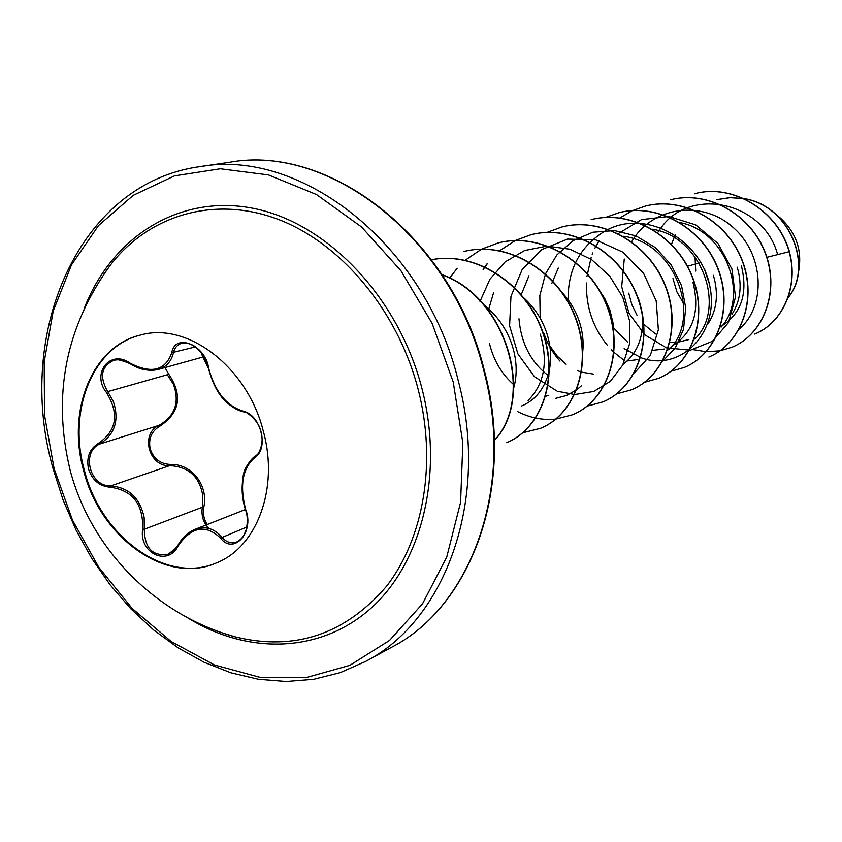 <?xml version="1.0" encoding="UTF-8"?>
<svg xmlns="http://www.w3.org/2000/svg" width="842" height="842" viewBox="0 0 842 842"><rect width="100%" height="100%" fill="white"/><g stroke="black" fill="none" stroke-linecap="round" stroke-linejoin="round"><path stroke-width="1.26" d="M216.931 562.698C166.611 585.085 100.672 537.059 84.295 470.004C67.455 410.443 92.799 346.346 140.719 334.99M263.441 431.672C278.997 488.307 256.989 547.037 216.583 562.856C166.221 585.59 99.966 537.512 83.537 470.246C66.634 410.496 92.199 346.209 140.34 335.084C187.461 321.402 247.716 367.154 263.441 431.672M208.616 368.07C214.92 391.583 226.403 405.918 243.064 411.075C251.284 413.012 257.305 419.979 261.125 431.967C263.63 444.218 261.63 452.649 255.158 457.29C242.591 467.857 239.444 485.287 245.706 509.557C254.705 532.112 233.655 555.51 220.52 538.112C205.701 523.987 191.608 526.555 178.23 545.816C167.842 567.087 138.698 553.078 142.687 529.144C143.424 504.242 132.615 490.265 110.26 487.223C99.524 486.308 92.283 480.235 88.526 468.994C86.2 457.417 89.547 448.839 98.577 443.25C116.775 430.641 119.406 413.727 106.471 392.54C91.041 373.385 110.176 348.935 129.952 363.06C151.434 374.143 165.369 370.69 171.757 352.703C175.031 332.422 205.648 344.957 208.616 368.07L208.479 367.459M164.432 366.649L168.526 373.795C182.925 395.235 180.051 412.685 159.896 426.157C151.486 431.136 148.255 438.714 150.192 448.881C153.56 458.701 160.169 463.879 170.021 464.426C191.492 463.384 208.742 485.287 203.775 507.452L202.301 507.242L202.827 495.78C199.586 476.656 188.534 466.615 169.674 465.647C148.855 466.994 139.982 433.662 159.022 425.357C175.094 415.937 179.893 402.265 173.42 384.32L167.358 374.743L107.787 391.604L113.428 401.739C119.438 420.484 114.828 434.588 99.609 444.06C80.885 452.501 89.989 486.792 110.734 485.918C128.879 487.486 140.014 498.054 144.161 517.609L144.277 529.271C144.687 548.31 152.676 556.625 168.232 554.225L176.462 547.668M204.964 357.797C198.344 346.862 190.597 342.041 181.714 343.336L181.661 343.347C177.294 344.662 174.547 347.83 173.399 352.84C171.358 361.45 166.348 366.975 158.359 369.417L158.338 369.417C149.434 371.585 140.035 369.627 130.142 363.544L129.952 363.06M256.894 421.989C253.053 416.158 248.79 412.801 244.117 411.938L243.801 411.948C244.896 410.201 259.641 420.863 260.904 432.072C264.841 442.934 258.115 456.206 255.494 455.975L255.621 455.922C260.378 452.764 262.567 446.776 262.167 437.966M203.775 507.452C202.764 513.841 203.932 519.525 207.279 524.524M103.692 274.387L110.418 265.051C148.813 215.384 213.521 195.365 277.26 219.025C340.873 242.77 397.792 310.382 418.253 389.73C436.914 462.458 423.737 538.606 386.362 586.464C344.841 634.658 294.332 651.434 234.844 636.784L223.856 633.384L234.844 636.784C155.844 614.913 90.81 549.458 70.065 469.91C52.141 395.382 65.592 327.096 110.418 265.051L103.692 274.387M695.029 256.831L695.713 271.061M687.493 266.24L699.123 262.999M791.533 262.967L788.901 249.579L785.46 241.159M641.615 310.088L639.152 300.531L634.9 290.406M613.744 334.737L612.955 322.654L609.987 310.456L604.682 298.352L597.325 287.259M582.769 351.314C583.769 341.336 582.548 331.211 579.128 320.96C575.539 310.466 569.95 301.068 562.361 292.784M549.405 369.67C551.742 357.597 550.752 345.062 546.426 332.085C541.659 318.402 533.807 306.709 522.882 297.015M513.704 388.088C517.546 374.206 516.883 359.471 511.715 343.904C506.179 328.285 496.927 315.287 483.961 304.899M704.396 268.524L709.217 283.459M672.958 278.565L676.926 291.879L683.693 303.678M720.331 326.885C741.202 314.255 748.222 293.879 741.381 265.746M732.119 314.077C740.665 300.405 742.349 284.775 737.192 267.167M628.732 293.142L631.879 304.699L637.005 315.234M643.877 324.391L655.508 333.958M669.958 342.157L674.621 342.357M678.052 342.178L688.872 339.558M707.417 324.738C716.889 310.582 718.868 294.1 713.363 275.281M613.05 327.391L627.648 342.157M651.455 350.472L664.506 349.02M672.495 345.778C693.387 332.495 700.207 311.308 692.924 282.238M627.195 360.976L637.878 359.555M623.091 364.354C637.657 353.124 644.046 336.495 642.278 314.466M549.815 345.852L557.193 356.05L566.129 364.27M577.433 370.669L581.369 372.069M581.611 372.143L593.273 374.037M545.69 396.308L548.468 395.319M521.556 406.002C535.607 400.097 544.785 388.457 549.11 371.101M528.102 400.445C544.311 384.078 548.374 361.986 540.29 334.179M709.153 283.196L705.238 271.777L707.49 277.386M776.745 215.099L780.513 218.173C797.206 233.739 803.015 252.589 797.932 274.745M780.513 218.173L777.955 216.247M766.715 257.357L789.154 251.705C798.995 287.048 782.165 323.223 754.695 334.042L754.874 333.969C782.344 323.149 799.174 286.985 789.333 251.642C778.124 210.847 733.077 183.061 694.555 193.755L694.366 193.807C732.887 183.114 777.945 210.9 789.154 251.705L789.333 251.642M671.484 244.348L675.137 234.929M743.202 198.47L730.014 197.628L716.795 199.638L730.077 197.67L743.497 198.607M743.991 198.691C790.764 205.837 813.467 267.924 788.017 297.552M743.686 198.554C790.933 205.385 813.877 268.251 787.923 297.836M705.585 273.766L705.27 272.376M581.433 385.794L576.812 389.72M576.486 389.951L566.434 395.54L555.425 398.392M513.494 384.436C501.632 373.953 493.633 360.323 489.465 343.547M488.381 310.309L493.644 292.437M548.91 376.079C531.07 362.576 521.093 343.473 518.967 318.781M521.272 294.637L528.955 275.734M551.847 283.333L558.288 268.04M623.291 236.265C675.958 242.464 702.47 318.718 668.674 349.851M652.35 229.224C702.449 236.707 726.793 308.74 694.818 339.052M679.968 222.614C726.53 231.182 749.401 296.637 721.141 327.096M777.598 254.526C763.736 201.68 689.23 185.366 660.054 229.224M658.981 230.697L657.57 232.792M739.023 329.18C766.325 306.741 764.62 254.242 732.677 227.035C701.27 199.207 651.55 207.016 631.584 241.907M624.259 259.02L621.691 286.701L629.006 313.34L644.825 334.842L666.496 347.851L690.377 350.188L712.353 341.347L728.435 322.612L735.508 297.058L731.94 269.04L717.963 243.485L695.724 224.898L668.811 216.489L641.53 219.625L618.133 233.687M624.143 348.609L641.646 357.987M642.099 358.134C680.262 371.459 719.215 333.79 710.048 287.322C701.996 240.738 648.098 209.321 608.061 229.413M605.924 230.487C579.591 246.222 567.024 270.271 568.245 302.646M662.044 361.913L675.273 347.988L683.504 329.369L685.735 307.867L681.546 285.606L671.19 264.862L655.539 247.727L636.047 235.918L614.513 230.592L592.905 232.224L573.139 240.612L556.899 254.926L545.521 273.818L539.838 295.574L540.196 318.255M543.753 333C547.426 343.715 552.847 353.082 560.035 361.123M633.584 373.922L650.266 355.503L658.37 329.822L656.192 300.92L643.667 273.482L622.512 251.99L595.831 239.896L567.592 239.075L541.848 249.548L522.124 269.64L510.968 296.352L509.599 325.822L517.914 353.924L534.47 376.7L556.699 390.888M557.93 391.341L574.518 394.519M574.739 394.53L593.747 391.456L610.355 381.321L622.743 365.039L629.448 344.157L629.542 320.781L622.806 297.3L609.755 276.176L591.558 259.578L569.929 249.221L546.9 246.117L524.619 250.527L505.053 261.957L489.876 279.281L480.287 300.857M480.193 301.183L479.972 301.983M693.376 349.672L706.112 351.703M706.238 351.703L719.994 350.819M720.099 350.798L732.161 347.167C763.778 334.169 780.029 290.922 765.041 252.632C750.454 214.215 707.648 190.145 670.464 199.796L670.664 199.743C707.848 190.092 750.643 214.163 765.231 252.568C780.218 290.858 763.957 334.085 732.351 347.093L732.161 347.167M632.721 210.542L645.551 206.037C683.451 196.175 727.183 220.899 742.191 260.273C757.611 299.531 741.171 343.757 709.059 356.955L708.859 357.04C740.981 343.841 757.421 299.605 742.002 260.346C726.983 220.962 683.241 196.228 645.33 206.09L632.058 210.795L619.912 217.941M598.978 240.707L596.704 244.685M596.199 245.643L594.841 248.369M592.852 252.905L592.21 254.516M591.158 257.442L586.916 276.597M586.442 282.986C585.937 306.867 592.957 327.685 607.503 345.452M611.481 349.851L613.85 352.188M614.081 352.409L624.427 360.597M670.906 371.29L684.367 367.417C717.005 354.019 733.624 308.74 717.752 268.461C702.302 228.056 657.57 202.638 618.912 212.7L605.545 217.446M644.53 382.31L658.633 378.311C691.787 364.712 708.564 318.339 692.219 277.007C676.294 235.539 630.553 209.395 591.137 219.657L591.368 219.594C630.784 209.342 676.515 235.476 692.44 276.934C708.775 318.265 691.998 364.618 658.844 378.216L658.633 378.311M616.449 393.951L631.521 389.793C665.191 375.974 682.125 328.475 665.275 286.027C648.856 243.443 602.072 216.531 561.856 226.993L546.858 232.455M587.095 406.17L602.904 401.908C637.12 387.888 654.202 339.179 636.805 295.553C619.859 251.779 571.96 224.046 530.913 234.739L515.22 240.517M515.093 240.591L499.548 250.769M486.992 263.872L484.855 266.756M484.739 266.925L483.066 269.387M517.893 411.717C530.25 417.958 542.869 420.421 555.741 419.116M555.899 419.095L572.644 414.727C607.419 400.497 624.659 350.535 606.693 305.635C589.168 260.599 540.101 231.992 498.19 242.938L481.624 249.137M481.487 249.211L465.226 260.199M457.164 268.23L449.691 278.039M522.84 432.767L540.659 428.273C575.981 413.832 593.347 362.534 574.77 316.318C556.646 269.956 506.358 240.423 463.563 251.6L463.858 251.526C506.652 240.349 556.92 269.882 575.044 316.224C593.621 362.439 576.254 413.717 540.932 428.157L540.659 428.273M431.546 259.746C475.141 250.948 524.671 282.733 542.08 329.927C559.919 376.995 542.269 428.073 507.063 442.503L506.779 442.618C541.943 428.21 559.593 377.248 541.859 330.201C524.545 283.038 475.151 251.148 431.557 259.768M494.338 440.355C534.617 397.898 507.347 298.331 442.145 274.871M599.136 240.759L596.904 244.664M684.472 367.365L684.578 367.322C717.216 353.935 733.835 308.656 717.963 268.387C702.512 227.993 657.791 202.575 619.144 212.647L605.672 217.436M631.637 389.741L631.753 389.688C665.422 375.879 682.357 328.391 665.506 285.954C649.087 243.38 602.314 216.468 562.109 226.93L561.982 226.961M603.03 401.855L603.156 401.813C637.362 387.783 654.444 339.094 637.047 295.468C620.101 251.705 572.213 223.972 531.186 234.676L515.367 240.517M515.23 240.58L499.832 250.695M487.202 263.883L485.024 266.84M484.908 267.009L483.308 269.366M572.781 414.674L572.907 414.622C607.671 400.392 624.911 350.44 606.945 305.551C589.432 260.525 540.375 231.918 498.475 242.864L481.771 249.127M494.338 440.577C535.154 398.203 507.652 297.763 441.945 274.576M168.526 373.795L167.358 374.743M159.896 426.157L159.022 425.357L99.609 444.06L98.577 443.25M170.021 464.426L169.674 465.647L110.734 485.918L110.26 487.223M209.121 528.513C203.406 523.05 201.133 515.957 202.301 507.242L144.277 529.271L142.687 529.144M178.23 545.816L178.115 545.142C182.493 537.47 188.113 532.207 194.986 529.355L195.049 529.323C205.216 525.776 214.163 528.387 221.867 537.154C226.309 542.29 231.276 543.89 236.76 541.985L236.844 541.943C244.79 537.596 248.285 529.165 247.327 516.641M242.707 495.433C241.412 477.614 245.138 464.837 253.874 457.101M243.527 411.843C234.918 409.949 226.887 403.728 219.436 393.203M129.857 363.365C124.363 360.102 118.975 359.092 113.702 360.334L113.649 360.355C101.208 366.428 99.251 376.848 107.787 391.604L106.471 392.54M220.52 538.112L246.822 527.039M255.158 457.29L255.494 455.975C247.39 463.268 243.243 470.531 243.064 477.751C241.265 488.339 242.075 499.043 245.475 509.863C247.537 514.883 247.843 521.303 246.369 529.123C242.559 539.417 242.496 537.933 236.76 541.985L236.76 541.985M243.064 411.075L243.801 411.948C221.772 405.265 213.573 386.783 208.237 367.828L206.237 361.176C204.922 357.776 194.397 340.294 208.237 367.828C207.479 356.229 192.176 339.957 181.661 343.347M195.365 346.915L171.757 352.703M84 309.056C111.281 237.602 178.472 193.944 252.589 208.206C326.549 222.267 398.477 296.837 422.021 388.762C443.945 473.804 422.042 562.235 371.364 607.892C320.539 653.624 247.369 655.097 187.261 617.554M54.12 468.678L44.531 415.232L44.173 361.944L53.214 311.077L71.486 264.883L98.482 225.593L133.278 195.302L174.494 175.873L220.32 168.779L268.514 174.936L316.518 194.555L361.576 227.003L400.939 270.756L432.156 323.444L453.217 381.984L462.847 442.839L460.585 502.327L446.765 556.994L422.516 603.809L389.52 640.436L349.904 665.317L305.972 677.652L260.094 677.368L214.5 665.001L171.252 641.572L132.173 608.471L98.819 567.361L72.465 520.093L54.12 468.678M229.561 162.274L199.964 166.653C301.173 147.855 425.568 244.854 458.237 380.626C489.907 498.706 445.902 620.291 365.586 661.454L391.846 647.14C471.288 606.377 514.936 487.044 483.992 371.469C452.112 238.57 329.685 143.75 229.561 162.274C329.875 143.677 452.607 238.223 484.518 371.217C515.483 486.908 471.509 606.272 391.846 647.14M199.964 166.653C78.916 182.882 14.188 333.548 53.12 468.826L63.097 500.053L76.064 530.113L91.831 558.541L110.197 584.937L130.889 608.871L153.654 629.974L178.167 647.887L204.069 662.265L231.003 672.821L258.536 679.294L286.227 681.504L313.624 679.305L340.242 672.621L365.586 661.454M204.038 356.724L158.338 369.417C144.824 371.89 136.72 367.691 129.9 363.597C120.29 359.671 114.88 358.587 113.649 360.344L113.649 360.344M245.369 509.557L195.049 529.323M194.986 529.355C187.998 532.27 182.304 537.564 177.915 545.248L173.905 550.479L168.232 554.225"/></g></svg>
